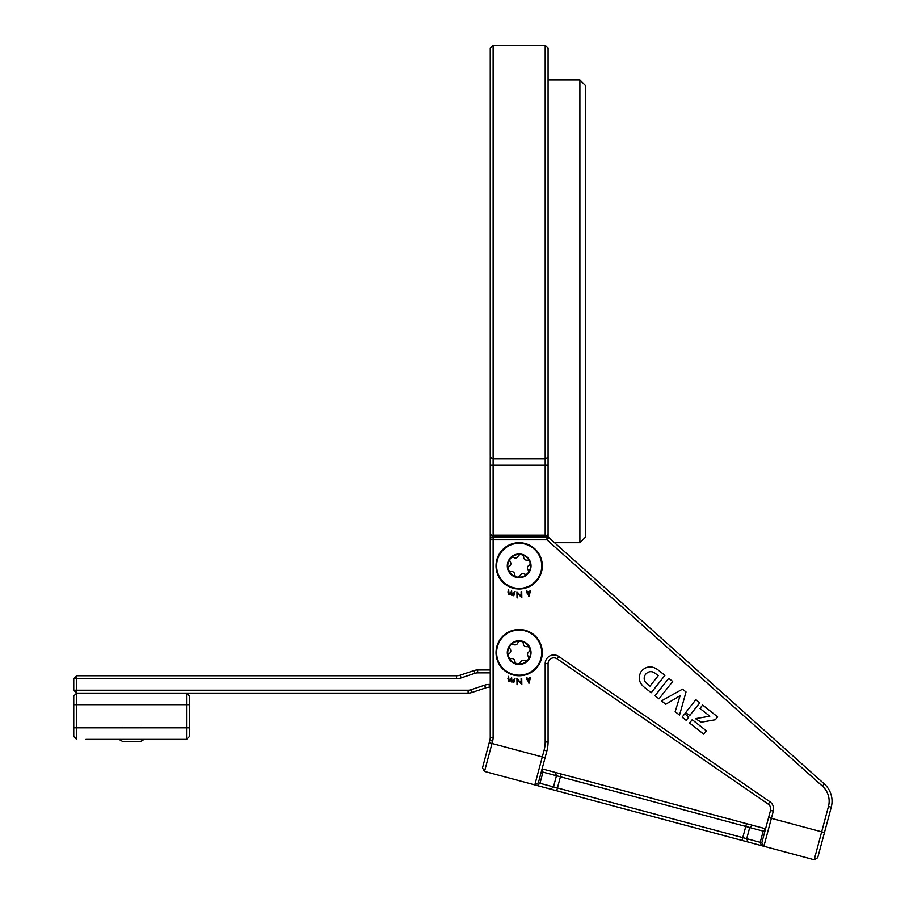 <?xml version="1.0" encoding="UTF-8"?>
<svg xmlns="http://www.w3.org/2000/svg" width="905" height="905" viewBox="0 0 905 905"><rect width="100%" height="100%" fill="white"/><g stroke="black" fill="none" stroke-linecap="round" stroke-linejoin="round"><path stroke-width="1.36" d="M155.309 739.385L177.29 739.385L144.2 739.385L140.139 741.704L123.057 741.704L118.985 739.385L85.896 739.385L107.876 739.385M529.81 648.5A2.941 2.941 0 0 0 526.699 646.645A2.941 2.941 0 0 1 523.395 643.987A2.941 2.941 0 0 0 517.751 643.104A2.941 2.941 0 0 1 513.791 644.632A2.941 2.941 0 0 0 510.205 649.077A2.941 2.941 0 0 1 509.56 653.274A2.941 2.941 0 0 0 511.619 658.602A2.941 2.941 0 0 1 514.922 661.261A2.941 2.941 0 0 0 520.567 662.143A2.941 2.941 0 0 1 524.515 660.605A2.941 2.941 0 0 0 528.101 656.159A2.941 2.941 0 0 1 528.758 651.973A2.941 2.941 0 0 0 529.81 648.5M511.992 661.521A11.426 11.426 0 0 0 528.056 659.79A11.426 11.426 0 0 0 526.325 643.726A11.426 11.426 0 0 0 510.262 645.457A11.426 11.426 0 0 0 511.992 661.521M528.396 660.062A11.856 11.856 0 0 0 526.597 643.387A11.856 11.856 0 0 0 509.922 645.186A11.856 11.856 0 0 0 511.721 661.86A11.856 11.856 0 0 0 528.396 660.062M537.174 667.132A23.134 23.134 0 0 0 533.667 634.609A23.134 23.134 0 0 0 501.144 638.104A23.134 23.134 0 0 0 504.639 670.639A23.134 23.134 0 0 0 537.174 667.132A23.134 23.134 0 0 1 504.639 670.639A23.134 23.134 0 0 1 501.144 638.104M527.785 573.34A2.941 2.941 0 0 0 527.966 569.709A2.941 2.941 0 0 1 528.769 565.546A2.941 2.941 0 0 0 526.902 560.15A2.941 2.941 0 0 1 523.701 557.367A2.941 2.941 0 0 0 518.09 556.292A2.941 2.941 0 0 1 514.085 557.684A2.941 2.941 0 0 0 510.341 561.994A2.941 2.941 0 0 1 509.538 566.157A2.941 2.941 0 0 0 511.404 571.553A2.941 2.941 0 0 1 514.617 574.336A2.941 2.941 0 0 0 520.217 575.422A2.941 2.941 0 0 1 524.233 574.03A2.941 2.941 0 0 0 527.785 573.34M507.943 563.691A11.426 11.426 0 0 0 516.993 577.073A11.426 11.426 0 0 0 530.375 568.012A11.426 11.426 0 0 0 521.314 554.641A11.426 11.426 0 0 0 507.943 563.691M516.913 577.503A11.856 11.856 0 0 0 530.805 568.102A11.856 11.856 0 0 0 521.404 554.211A11.856 11.856 0 0 0 507.513 563.611A11.856 11.856 0 0 0 516.913 577.503A11.856 11.856 0 0 1 507.705 562.786A11.856 11.856 0 0 1 521.404 554.211M514.775 588.578A23.134 23.134 0 0 0 541.88 570.229A23.134 23.134 0 0 0 523.531 543.136A23.134 23.134 0 0 0 496.438 561.473A23.134 23.134 0 0 0 514.775 588.578A23.134 23.134 0 0 1 496.438 561.473A23.134 23.134 0 0 1 523.531 543.136M490.239 687.325L487.716 687.427M489.22 684.44L489.22 687.325A11.573 11.573 0 0 0 485.555 687.924L471.765 692.517A11.573 11.573 0 0 1 468.111 693.117L76.642 693.117L73.746 690.221L73.746 678.648L73.746 690.221L468.111 690.221A8.677 8.677 0 0 0 470.849 689.78L484.65 685.175A14.457 14.457 0 0 1 489.22 684.44L490.239 684.44M490.239 672.867L477.648 672.867A8.677 8.677 0 0 0 474.91 673.309L461.12 677.913A14.457 14.457 0 0 1 456.539 678.648L73.746 678.648L76.642 675.764L456.539 675.764A11.573 11.573 0 0 0 460.204 675.164L473.994 670.571A11.573 11.573 0 0 1 477.648 669.972L490.239 669.972M538.351 782.848L761.84 842.736L770.517 810.36A5.781 5.781 0 0 0 768.209 804.104L557.141 658.863A5.781 5.781 0 0 0 548.079 663.625L548.079 741.964A34.707 34.707 0 0 1 546.892 750.946L538.351 782.848L534.81 784.895L542.287 756.953L492.003 743.48L492.637 741.138A14.457 14.457 0 0 0 493.123 737.394L493.123 539.821L546.971 539.821L822.396 786.117A20.249 20.249 0 0 1 828.46 806.446L814.172 859.75L484.514 771.422L482.478 767.881L489.843 740.381A11.573 11.573 0 0 0 490.239 737.394L490.239 48.146L493.123 45.25L493.123 535.194L545.183 535.194L545.183 45.25L493.123 45.25M545.183 45.25L548.079 48.146L548.079 537.151M554.55 542.717L579.89 542.717L579.89 79.957L548.079 79.957M579.89 79.957L585.682 85.737L585.682 536.937L579.89 542.717M545.183 535.194L546.054 536.065L548.079 534.041M490.239 534.041L492.263 536.065L493.123 535.194M546.971 536.937A2.896 2.896 0 0 1 548.905 537.672L546.971 539.821L546.971 536.937L493.123 536.937L493.123 539.821L490.239 539.821A2.896 2.896 0 0 1 493.123 536.937L492.263 536.065M546.054 536.065L545.183 536.937M542.095 768.877L765.585 828.765M489.209 742.734L492.003 743.48L484.514 771.422M672.687 681.465L658.987 698.841L655.028 695.719L668.727 678.343L672.687 681.465M695.492 718.672L709.837 716.194L699.972 708.423L702.631 705.04L717.62 716.862L715.323 719.769L701.205 722.213L695.492 718.672M689.576 723.027L692.212 719.69L706.375 730.844L703.739 734.181L689.576 723.027M682.121 717.145L684.746 713.807L688.818 717.009L686.182 720.346L682.121 717.145M680.096 695.719L665.752 704.248L661.476 700.877L682.472 689.169L686.024 691.952L679.531 715.108L675.164 711.658L680.096 695.719M699.78 702.8L689.859 715.391L685.56 712.733L695.832 699.689L699.78 702.8M641.487 670.967C646.532 665.956 652.007 665.571 657.901 669.813L664.926 675.345L651.238 692.721L644.213 687.189C638.704 682.506 637.776 677.121 641.453 671.012L641.487 670.967M527.174 678.795L526.676 679.598L527.377 679.35L528.939 683.32L530.5 677.596L527.751 678.592L526.687 677.46L527.174 678.795M517.027 684.633L517.637 684.621L517.547 679.96L521.823 684.553L521.71 678.456L521.088 678.467L521.167 683.071L516.925 678.535L517.027 684.633M513.972 593.137L511.992 594.8L511.574 590.445L511.076 592.13L509.04 593.929L508.599 589.574L507.909 591.927L508.768 594.438L510.669 593.861L511.721 595.309L513.463 594.879L513.791 595.795L515.069 591.474L511.992 594.8L511.472 592.82M545.082 757.7L542.287 756.953L544.097 750.2A31.811 31.811 0 0 0 545.183 741.964L545.183 663.625A8.677 8.677 0 0 1 558.781 656.476L769.85 801.717A8.677 8.677 0 0 1 773.311 811.106L763.888 846.277L761.84 842.736L763.888 846.277M517.027 597.866L517.637 597.854L517.547 593.194L521.823 597.786L521.71 591.689L521.088 591.7L521.167 596.305L516.925 591.768L517.027 597.866M527.174 592.028L526.676 592.832L527.377 592.583L528.939 596.553L530.5 590.829L527.751 591.825L526.687 590.693L527.174 592.028M513.972 679.904L511.992 681.567L511.574 677.212L511.076 678.897L509.04 680.696L508.599 676.34L507.909 678.693L508.768 681.205L510.669 680.628L511.721 682.076L513.463 681.646L513.791 682.562L515.069 678.241L511.992 681.567L511.472 679.587M530.613 655.695A11.856 11.856 0 0 0 522.23 641.17A11.856 11.856 0 0 0 507.705 649.552A11.856 11.856 0 0 0 516.088 664.078A11.856 11.856 0 0 0 530.613 655.695M511.076 592.13L509.04 593.929L508.474 592.096M510.669 593.861L511.721 595.309M529.64 591.757L528.814 594.766L527.943 592.379L529.64 591.757M511.076 678.897L509.04 680.696L508.474 678.863M510.669 680.628L511.721 682.076M529.64 678.524L528.814 681.533L527.943 679.146L529.64 678.524M548.905 537.672L824.319 783.968A23.134 23.134 0 0 1 831.254 807.203L817.713 857.702L814.172 859.75M764.838 831.559L541.337 771.671M646.928 683.739C643.76 680.854 643.319 677.687 645.627 674.225L645.672 674.18C648.625 671.125 651.792 670.831 655.186 673.263L658.24 675.673L649.994 686.148L646.928 683.739C643.76 680.854 643.319 677.687 645.627 674.225M177.29 739.385L186.543 739.385L186.543 704.678L76.642 704.678L76.642 693.117L73.746 696.002L76.642 693.117L73.746 690.221M189.439 696.002L186.543 693.117L189.439 696.002L189.439 736.5L186.543 739.385L85.896 739.385M189.439 704.678L186.543 704.678L186.543 693.117M73.746 704.678L76.642 704.678L76.642 739.385L73.746 736.5L73.746 696.002M150.535 739.385L112.65 739.385M536.722 666.781A22.568 22.568 0 0 0 533.317 635.05A22.568 22.568 0 0 0 501.585 638.466A22.568 22.568 0 0 0 505.001 670.186A22.568 22.568 0 0 0 536.722 666.781M514.888 588.012A22.568 22.568 0 0 0 541.314 570.127A22.568 22.568 0 0 0 523.429 543.701A22.568 22.568 0 0 0 497.003 561.586A22.568 22.568 0 0 0 514.888 588.012M490.239 457.251L493.123 458.858L545.183 458.858L548.079 457.251M548.079 465.272L490.239 465.272M824.455 832.566L768.583 817.588M746.512 823.652L742.021 840.417M556.677 790.755L561.168 773.99M752.44 825.247L749.713 827.509L746.716 838.686L747.949 842.001M761.433 845.621L760.211 842.295L763.198 831.118L765.46 829.24M550.749 789.16L553.475 786.898L556.462 775.721L555.24 772.406M541.959 769.363L542.977 772.112L539.98 783.289L537.265 785.551M544.097 750.2L546.892 750.946M770.517 810.36L773.311 811.106M545.183 741.964L548.079 741.964M768.209 804.104L769.85 801.717M545.183 663.625L548.079 663.625M557.141 658.863L558.781 656.476M828.46 806.446L831.254 807.203M822.396 786.117L824.319 783.968M493.123 737.394L490.239 737.394M492.637 741.138L489.843 740.381M76.642 675.764L76.642 693.117M477.648 672.867L477.648 669.972M474.91 673.309L473.994 670.571M461.12 677.913L460.204 675.164M456.539 678.648L456.539 675.764M468.111 690.221L468.111 693.117M470.849 689.78L471.765 692.517M484.65 685.175L485.555 687.924M73.746 727.824L189.439 727.824M140.275 727.235L140.852 727.824M122.922 727.235L122.345 727.824"/></g></svg>
